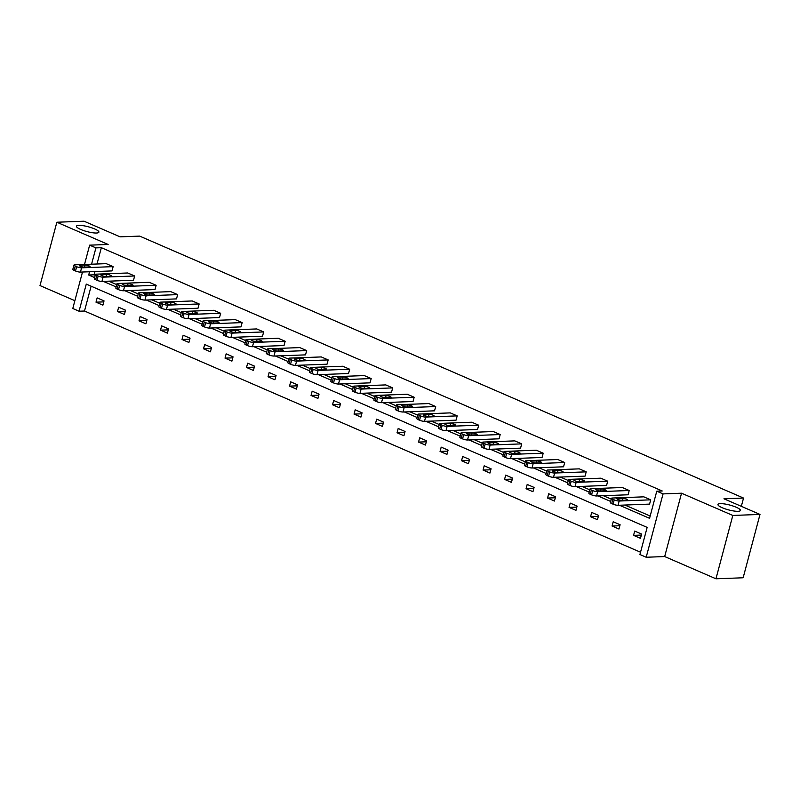 <?xml version="1.0" encoding="UTF-8"?>
<svg xmlns="http://www.w3.org/2000/svg" width="800" height="800" viewBox="0 0 800 800"><rect width="100%" height="100%" fill="white"/><g stroke="black" fill="none" stroke-linecap="round" stroke-linejoin="round"><path stroke-width="1.2" d="M96.5 233.02A11.61 2.49 -165.1 0 1 83.69 230.59A11.61 2.49 -165.1 0 1 76.46 226.2A11.61 2.49 -165.1 0 1 78.85 225.36A11.61 2.49 -165.1 0 1 91.66 227.79A11.61 2.49 -165.1 0 1 98.89 232.17A11.61 2.49 -165.1 0 1 96.5 233.02M738 511.3A11.61 2.49 -165.1 0 1 725.19 508.87A11.61 2.49 -165.1 0 1 717.96 504.48A11.61 2.49 -165.1 0 1 720.36 503.64A11.61 2.49 -165.1 0 1 733.16 506.07A11.61 2.49 -165.1 0 1 740.4 510.45A11.61 2.49 -165.1 0 1 738 511.3M84.51 264.46L89.64 245.16L108.13 244.47L56.85 222.23L84.04 221.21L120.08 236.84L139.66 236.11L743.53 498.06L723.96 498.8L760 514.43L743.15 577.77L715.96 578.79L732.81 515.45L681.54 493.21L663.05 493.9L646.2 557.25L639.93 554.52L647.15 527.39L86.28 284.09L79.06 311.22L72.79 308.5L82.5 272.03M760 514.43L732.81 515.45M56.85 222.23L40 285.57L74.87 300.69M681.54 493.21L664.68 556.55L715.96 578.79M664.68 556.55L646.2 557.25M91.11 286.18L84.5 311.02L640.54 552.23M84.5 311.02L79.06 311.22M741.33 506.33L743.53 498.06M95.45 274.42L94.31 278.7A3.63 0.78 -165.1 0 0 95.64 279.72L97.02 280.32A3.63 0.78 -165.1 0 0 101.95 281.43L133.51 280.25L134.65 275.97L103.09 277.15A3.63 0.78 14.9 0 1 98.16 276.04L96.78 275.44A3.63 0.78 14.9 0 1 95.45 274.42A3.63 0.78 14.9 0 1 96.2 274.16L127.75 272.98L134.65 275.97M138.45 293.08L137.32 297.36A3.63 0.78 -165.1 0 0 138.65 298.37L140.02 298.97A3.63 0.78 -165.1 0 0 144.96 300.09L176.51 298.9L177.65 294.62L146.1 295.81A3.63 0.78 14.9 0 1 141.16 294.69L139.79 294.09A3.63 0.78 14.9 0 1 138.45 293.08A3.63 0.78 14.9 0 1 139.2 292.82L170.76 291.63L177.65 294.62M181.46 311.73L180.32 316.01A3.63 0.78 -165.1 0 0 181.65 317.03L183.03 317.63A3.63 0.78 -165.1 0 0 187.96 318.74L219.52 317.56L220.66 313.28L189.1 314.46A3.63 0.78 14.9 0 1 184.17 313.35L182.79 312.75A3.63 0.78 14.9 0 1 181.46 311.73A3.63 0.78 14.9 0 1 182.21 311.47L213.77 310.29L220.66 313.28M224.47 330.39L223.33 334.67A3.63 0.78 -165.1 0 0 224.66 335.68L226.04 336.28A3.63 0.78 -165.1 0 0 230.97 337.4L262.52 336.21L263.66 331.93L232.11 333.12A3.63 0.78 14.9 0 1 227.17 332L225.8 331.4A3.63 0.78 14.9 0 1 224.47 330.39A3.63 0.78 14.9 0 1 225.21 330.13L256.77 328.94L263.66 331.93M267.47 349.05L266.33 353.33A3.63 0.78 -165.1 0 0 267.66 354.34L269.04 354.94A3.63 0.78 -165.1 0 0 273.97 356.05L305.53 354.87L306.67 350.59L275.11 351.77A3.63 0.78 14.9 0 1 270.18 350.66L268.8 350.06A3.63 0.78 14.9 0 1 267.47 349.05A3.63 0.78 14.9 0 1 268.22 348.78L299.78 347.6L306.67 350.59M310.48 367.7L309.34 371.98A3.63 0.78 -165.1 0 0 310.67 373L312.05 373.59A3.63 0.78 -165.1 0 0 316.98 374.71L348.54 373.52L349.67 369.24L318.12 370.43A3.63 0.78 14.9 0 1 313.19 369.31L311.81 368.72A3.63 0.78 14.9 0 1 310.48 367.7A3.63 0.78 14.9 0 1 311.23 367.44L342.78 366.25L349.67 369.24M353.48 386.36L352.34 390.64A3.63 0.78 -165.1 0 0 353.67 391.65L355.05 392.25A3.63 0.78 -165.1 0 0 359.98 393.36L391.54 392.18L392.68 387.9L361.12 389.08A3.63 0.78 14.9 0 1 356.19 387.97L354.81 387.37A3.63 0.78 14.9 0 1 353.48 386.36A3.63 0.78 14.9 0 1 354.23 386.09L385.79 384.91L392.68 387.9M396.49 405.01L395.35 409.29A3.63 0.78 -165.1 0 0 396.68 410.31L398.06 410.9A3.63 0.78 -165.1 0 0 402.99 412.02L434.55 410.83L435.69 406.55L404.13 407.74A3.63 0.78 14.9 0 1 399.2 406.63L397.82 406.03A3.63 0.78 14.9 0 1 396.49 405.01A3.63 0.78 14.9 0 1 397.24 404.75L428.79 403.57L435.69 406.55M439.49 423.67L438.35 427.95A3.63 0.78 -165.1 0 0 439.69 428.96L441.06 429.56A3.63 0.78 -165.1 0 0 446 430.67L477.55 429.49L478.69 425.21L447.13 426.39A3.63 0.78 14.9 0 1 442.2 425.28L440.82 424.68A3.63 0.78 14.9 0 1 439.49 423.67A3.63 0.78 14.9 0 1 440.24 423.41L471.8 422.22L478.69 425.21M482.5 442.32L481.36 446.6A3.63 0.78 -165.1 0 0 482.69 447.62L484.07 448.22A3.63 0.78 -165.1 0 0 489 449.33L520.56 448.15L521.7 443.87L490.14 445.05A3.63 0.78 14.9 0 1 485.21 443.94L483.83 443.34A3.63 0.78 14.9 0 1 482.5 442.32A3.63 0.78 14.9 0 1 483.25 442.06L514.81 440.88L521.7 443.87M525.51 460.98L524.37 465.26A3.63 0.78 -165.1 0 0 525.7 466.27L527.08 466.87A3.63 0.78 -165.1 0 0 532.01 467.99L563.56 466.8L564.7 462.52L533.15 463.71A3.63 0.78 14.9 0 1 528.21 462.59L526.84 461.99A3.63 0.78 14.9 0 1 525.51 460.98A3.63 0.78 14.9 0 1 526.25 460.72L557.81 459.53L564.7 462.52M568.51 479.64L567.37 483.91A3.63 0.78 -165.1 0 0 568.7 484.93L570.08 485.53A3.63 0.78 -165.1 0 0 575.01 486.64L606.57 485.46L607.71 481.18L576.15 482.36A3.63 0.78 14.9 0 1 571.22 481.25L569.84 480.65A3.63 0.78 14.9 0 1 568.51 479.64A3.63 0.78 14.9 0 1 569.26 479.37L600.82 478.19L607.71 481.18M611.52 498.29L610.38 502.57A3.63 0.78 -165.1 0 0 611.71 503.58L613.09 504.18A3.63 0.78 -165.1 0 0 618.02 505.3L649.58 504.11L650.71 499.83L619.16 501.02A3.63 0.78 14.9 0 1 614.23 499.9L612.85 499.31A3.63 0.78 14.9 0 1 611.52 498.29A3.63 0.78 14.9 0 1 612.27 498.03L643.82 496.84L650.71 499.83M95 271.56L94.13 274.81L95.22 275.28M108.79 281.17L116.72 284.61M130.3 290.5L138.23 293.94M151.8 299.83L159.73 303.27M173.3 309.16L181.23 312.6M194.81 318.48L202.73 321.92M216.31 327.81L224.24 331.25M237.81 337.14L245.74 340.58M259.31 346.47L267.24 349.91M280.82 355.8L288.74 359.23M302.32 365.12L310.25 368.56M323.82 374.45L331.75 377.89M345.32 383.78L353.25 387.22M366.83 393.11L374.76 396.55M388.33 402.43L396.26 405.87M409.83 411.76L417.76 415.2M431.34 421.09L439.26 424.53M452.84 430.42L460.77 433.86M474.34 439.75L482.27 443.19M495.84 449.07L503.77 452.51M517.35 458.4L525.28 461.84M538.85 467.73L546.78 471.17M560.35 477.06L568.28 480.5M581.86 486.38L589.78 489.82M603.36 495.71L611.29 499.15M624.86 505.04L650.17 516.02M619.42 505.24L649.56 518.32L656.78 491.18L662.22 490.98L101.35 247.68L97.01 264M590.01 488.96L588.87 493.24A3.63 0.78 -165.1 0 0 590.21 494.26L591.58 494.86A3.63 0.78 -165.1 0 0 596.52 495.97L628.07 494.78L629.21 490.51L597.65 491.69A3.63 0.78 14.9 0 1 592.72 490.58L591.34 489.98A3.63 0.78 14.9 0 1 590.01 488.96A3.63 0.78 14.9 0 1 590.76 488.7L622.32 487.52L629.21 490.51M547.01 470.31L545.87 474.59A3.63 0.78 -165.1 0 0 547.2 475.6L548.58 476.2A3.63 0.78 -165.1 0 0 553.51 477.31L585.07 476.13L586.21 471.85L554.65 473.03A3.63 0.78 14.9 0 1 549.72 471.92L548.34 471.32A3.63 0.78 14.9 0 1 547.01 470.31A3.63 0.78 14.9 0 1 547.76 470.04L579.31 468.86L586.21 471.85M504 451.65L502.86 455.93A3.63 0.78 -165.1 0 0 504.19 456.95L505.57 457.54A3.63 0.78 -165.1 0 0 510.5 458.66L542.06 457.47L543.2 453.19L511.64 454.38A3.63 0.78 14.9 0 1 506.71 453.26L505.33 452.67A3.63 0.78 14.9 0 1 504 451.65A3.63 0.78 14.9 0 1 504.75 451.39L536.31 450.2L543.2 453.19M461 433L459.86 437.28A3.63 0.78 -165.1 0 0 461.19 438.29L462.57 438.89A3.63 0.78 -165.1 0 0 467.5 440L499.06 438.82L500.19 434.54L468.64 435.72A3.63 0.78 14.9 0 1 463.71 434.61L462.33 434.01A3.63 0.78 14.9 0 1 461 433A3.63 0.78 14.9 0 1 461.75 432.73L493.3 431.55L500.19 434.54M417.99 414.34L416.85 418.62A3.63 0.78 -165.1 0 0 418.18 419.63L419.56 420.23A3.63 0.78 -165.1 0 0 424.49 421.35L456.05 420.16L457.19 415.88L425.63 417.07A3.63 0.78 14.9 0 1 420.7 415.95L419.32 415.35A3.63 0.78 14.9 0 1 417.99 414.34A3.63 0.78 14.9 0 1 418.74 414.08L450.3 412.89L457.19 415.88M374.99 395.68L373.85 399.96A3.63 0.78 -165.1 0 0 375.18 400.98L376.56 401.58A3.63 0.78 -165.1 0 0 381.49 402.69L413.04 401.51L414.18 397.23L382.63 398.41A3.63 0.78 14.9 0 1 377.69 397.3L376.32 396.7A3.63 0.78 14.9 0 1 374.99 395.68A3.63 0.78 14.9 0 1 375.73 395.42L407.29 394.24L414.18 397.23M331.98 377.03L330.84 381.31A3.63 0.78 -165.1 0 0 332.17 382.32L333.55 382.92A3.63 0.78 -165.1 0 0 338.48 384.04L370.04 382.85L371.18 378.57L339.62 379.76A3.63 0.78 14.9 0 1 334.69 378.64L333.31 378.04A3.63 0.78 14.9 0 1 331.98 377.03A3.63 0.78 14.9 0 1 332.73 376.77L364.29 375.58L371.18 378.57M288.97 358.37L287.84 362.65A3.63 0.78 -165.1 0 0 289.17 363.67L290.54 364.27A3.63 0.78 -165.1 0 0 295.48 365.38L327.03 364.2L328.17 359.92L296.61 361.1A3.63 0.78 14.9 0 1 291.68 359.99L290.3 359.39A3.63 0.78 14.9 0 1 288.97 358.37A3.63 0.78 14.9 0 1 289.72 358.11L321.28 356.93L328.17 359.92M245.97 339.72L244.83 344A3.63 0.78 -165.1 0 0 246.16 345.01L247.54 345.61A3.63 0.78 -165.1 0 0 252.47 346.72L284.03 345.54L285.17 341.26L253.61 342.44A3.63 0.78 14.9 0 1 248.68 341.33L247.3 340.73A3.63 0.78 14.9 0 1 245.97 339.72A3.63 0.78 14.9 0 1 246.72 339.46L278.27 338.27L285.17 341.26M202.96 321.06L201.82 325.34A3.63 0.78 -165.1 0 0 203.15 326.36L204.53 326.95A3.63 0.78 -165.1 0 0 209.46 328.07L241.02 326.88L242.16 322.6L210.6 323.79A3.63 0.78 14.9 0 1 205.67 322.67L204.29 322.08A3.63 0.78 14.9 0 1 202.96 321.06A3.63 0.78 14.9 0 1 203.71 320.8L235.27 319.62L242.16 322.6M159.96 302.41L158.82 306.69A3.63 0.78 -165.1 0 0 160.15 307.7L161.53 308.3A3.63 0.78 -165.1 0 0 166.46 309.41L198.02 308.23L199.15 303.95L167.6 305.13A3.63 0.78 14.9 0 1 162.67 304.02L161.29 303.42A3.63 0.78 14.9 0 1 159.96 302.41A3.63 0.78 14.9 0 1 160.71 302.14L192.26 300.96L199.15 303.95M116.95 283.75L115.81 288.03A3.63 0.78 -165.1 0 0 117.14 289.05L118.52 289.64A3.63 0.78 -165.1 0 0 123.45 290.76L155.01 289.57L156.15 285.29L124.59 286.48A3.63 0.78 14.9 0 1 119.66 285.36L118.28 284.77A3.63 0.78 14.9 0 1 116.95 283.75A3.63 0.78 14.9 0 1 117.7 283.49L149.26 282.3L156.15 285.29M73.95 265.1L72.81 269.38A3.63 0.78 -165.1 0 0 74.14 270.39L75.52 270.99A3.63 0.78 -165.1 0 0 80.45 272.1L112 270.92L113.14 266.64L81.59 267.82A3.63 0.78 14.9 0 1 76.65 266.71L75.28 266.11A3.63 0.78 14.9 0 1 73.95 265.1A3.63 0.78 14.9 0 1 74.69 264.83L106.25 263.65L113.14 266.64M656.78 491.18L663.05 493.9M89.64 245.16L95.92 247.88L91.57 264.2M101.35 247.68L95.92 247.88M89.56 271.76L88.7 275.02L94.61 277.58M103.36 281.38L116.11 286.91M124.86 290.71L137.61 296.24M146.36 300.03L159.12 305.57M167.87 309.36L180.62 314.89M189.37 318.69L202.12 324.22M210.87 328.02L223.63 333.55M232.37 337.34L245.13 342.88M253.88 346.67L266.63 352.2M275.38 356L288.13 361.53M296.88 365.33L309.64 370.86M318.39 374.66L331.14 380.19M339.89 383.98L352.64 389.52M361.39 393.31L374.14 398.84M382.89 402.64L395.65 408.17M404.4 411.97L417.15 417.5M425.9 421.29L438.65 426.83M447.4 430.62L460.16 436.15M468.9 439.95L481.66 445.48M490.41 449.28L503.16 454.81M511.91 458.61L524.66 464.14M533.41 467.93L546.17 473.47M554.92 477.26L567.67 482.79M576.42 486.59L589.17 492.12M597.92 495.92L610.68 501.45M97.14 297.89L104.03 300.88L102.89 305.16L96 302.17L97.14 297.89M118.64 307.21L125.54 310.2L124.4 314.48L117.51 311.49L118.64 307.21M140.15 316.54L147.04 319.53L145.9 323.81L139.01 320.82L140.15 316.54M161.65 325.87L168.54 328.86L167.4 333.14L160.51 330.15L161.65 325.87M183.15 335.2L190.04 338.19L188.91 342.47L182.01 339.48L183.15 335.2M204.66 344.53L211.55 347.52L210.41 351.8L203.52 348.81L204.66 344.53M226.16 353.85L233.05 356.84L231.91 361.12L225.02 358.13L226.16 353.85M247.66 363.18L254.55 366.17L253.41 370.45L246.52 367.46L247.66 363.18M269.16 372.51L276.06 375.5L274.92 379.78L268.03 376.79L269.16 372.51M290.67 381.84L297.56 384.83L296.42 389.11L289.53 386.12L290.67 381.84M312.17 391.17L319.06 394.15L317.92 398.43L311.03 395.44L312.17 391.17M333.67 400.49L340.56 403.48L339.43 407.76L332.53 404.77L333.67 400.49M355.18 409.82L362.07 412.81L360.93 417.09L354.04 414.1L355.18 409.82M376.68 419.15L383.57 422.14L382.43 426.42L375.54 423.43L376.68 419.15M398.18 428.48L405.07 431.47L403.93 435.75L397.04 432.76L398.18 428.48M419.68 437.8L426.58 440.79L425.44 445.07L418.54 442.08L419.68 437.8M441.19 447.13L448.08 450.12L446.94 454.4L440.05 451.41L441.19 447.13M462.69 456.46L469.58 459.45L468.44 463.73L461.55 460.74L462.69 456.46M484.19 465.79L491.08 468.78L489.95 473.06L483.05 470.07L484.19 465.79M505.69 475.12L512.59 478.1L511.45 482.38L504.56 479.39L505.69 475.12M527.2 484.44L534.09 487.43L532.95 491.71L526.06 488.72L527.2 484.44M548.7 493.77L555.59 496.76L554.45 501.04L547.56 498.05L548.7 493.77M570.2 503.1L577.1 506.09L575.96 510.37L569.06 507.38L570.2 503.1M591.71 512.43L598.6 515.42L597.46 519.7L590.57 516.71L591.71 512.43M613.21 521.75L620.1 524.74L618.96 529.02L612.07 526.03L613.21 521.75M634.71 531.08L641.6 534.07L640.47 538.35L633.57 535.36L634.71 531.08M94.13 274.81L88.7 275.02M641.34 535.07L633.57 535.36M619.84 525.74L612.07 526.03M598.33 516.41L590.57 516.71M576.83 507.09L569.06 507.38M555.33 497.76L547.56 498.05M533.82 488.43L526.06 488.72M512.32 479.1L504.56 479.39M490.82 469.78L483.05 470.07M469.32 460.45L461.55 460.74M447.81 451.12L440.05 451.41M426.31 441.79L418.54 442.08M404.81 432.46L397.04 432.76M383.3 423.14L375.54 423.43M361.8 413.81L354.04 414.1M340.3 404.48L332.53 404.77M318.8 395.15L311.03 395.44M297.29 385.83L289.53 386.12M275.79 376.5L268.03 376.79M254.29 367.17L246.52 367.46M232.78 357.84L225.02 358.13M211.28 348.51L203.52 348.81M189.78 339.19L182.01 339.48M168.28 329.86L160.51 330.15M146.77 320.53L139.01 320.82M125.27 311.2L117.51 311.49M103.77 301.88L96 302.17M621.83 500.33A2.9 0.62 -165.1 0 1 618.63 499.73A2.9 0.62 -165.1 0 1 616.82 498.63A2.9 0.62 -165.1 0 1 617.42 498.42L622.64 498.22A2.9 0.62 -165.1 0 1 625.84 498.83A2.9 0.62 -165.1 0 1 627.65 499.93A2.9 0.62 -165.1 0 1 627.05 500.14L621.83 500.33M600.33 491A2.9 0.62 -165.1 0 1 597.13 490.4A2.9 0.62 -165.1 0 1 595.32 489.3A2.9 0.62 -165.1 0 1 595.92 489.09L601.14 488.9A2.9 0.62 -165.1 0 1 604.34 489.5A2.9 0.62 -165.1 0 1 606.15 490.6A2.9 0.62 -165.1 0 1 605.55 490.81L600.33 491M578.83 481.68A2.9 0.62 -165.1 0 1 575.62 481.07A2.9 0.62 -165.1 0 1 573.82 479.97A2.9 0.62 -165.1 0 1 574.41 479.76L579.63 479.57A2.9 0.62 -165.1 0 1 582.84 480.17A2.9 0.62 -165.1 0 1 584.64 481.27A2.9 0.62 -165.1 0 1 584.05 481.48L578.83 481.68M557.32 472.35A2.9 0.62 -165.1 0 1 554.12 471.74A2.9 0.62 -165.1 0 1 552.31 470.65A2.9 0.62 -165.1 0 1 552.91 470.44L558.13 470.24A2.9 0.62 -165.1 0 1 561.33 470.85A2.9 0.62 -165.1 0 1 563.14 471.94A2.9 0.62 -165.1 0 1 562.54 472.15L557.32 472.35M535.82 463.02A2.9 0.62 -165.1 0 1 532.62 462.41A2.9 0.62 -165.1 0 1 530.81 461.32A2.9 0.62 -165.1 0 1 531.41 461.11L536.63 460.91A2.9 0.62 -165.1 0 1 539.83 461.52A2.9 0.62 -165.1 0 1 541.64 462.61A2.9 0.62 -165.1 0 1 541.04 462.83L535.82 463.02M514.32 453.69A2.9 0.62 -165.1 0 1 511.12 453.09A2.9 0.62 -165.1 0 1 509.31 451.99A2.9 0.62 -165.1 0 1 509.91 451.78L515.13 451.58A2.9 0.62 -165.1 0 1 518.33 452.19A2.9 0.62 -165.1 0 1 520.14 453.29A2.9 0.62 -165.1 0 1 519.54 453.5L514.32 453.69M492.81 444.37A2.9 0.62 -165.1 0 1 489.61 443.76A2.9 0.62 -165.1 0 1 487.8 442.66A2.9 0.62 -165.1 0 1 488.4 442.45L493.62 442.26A2.9 0.62 -165.1 0 1 496.82 442.86A2.9 0.62 -165.1 0 1 498.63 443.96A2.9 0.62 -165.1 0 1 498.03 444.17L492.81 444.37M471.31 435.04A2.9 0.62 -165.1 0 1 468.11 434.43A2.9 0.62 -165.1 0 1 466.3 433.33A2.9 0.62 -165.1 0 1 466.9 433.12L472.12 432.93A2.9 0.62 -165.1 0 1 475.32 433.54A2.9 0.62 -165.1 0 1 477.13 434.63A2.9 0.62 -165.1 0 1 476.53 434.84L471.31 435.04M449.81 425.71A2.9 0.62 -165.1 0 1 446.61 425.1A2.9 0.62 -165.1 0 1 444.8 424.01A2.9 0.62 -165.1 0 1 445.4 423.8L450.62 423.6A2.9 0.62 -165.1 0 1 453.82 424.21A2.9 0.62 -165.1 0 1 455.63 425.3A2.9 0.62 -165.1 0 1 455.03 425.51L449.81 425.71M428.31 416.38A2.9 0.62 -165.1 0 1 425.1 415.78A2.9 0.62 -165.1 0 1 423.3 414.68A2.9 0.62 -165.1 0 1 423.9 414.47L429.11 414.27A2.9 0.62 -165.1 0 1 432.32 414.88A2.9 0.62 -165.1 0 1 434.12 415.98A2.9 0.62 -165.1 0 1 433.53 416.19L428.31 416.38M406.8 407.05A2.9 0.62 -165.1 0 1 403.6 406.45A2.9 0.62 -165.1 0 1 401.79 405.35A2.9 0.62 -165.1 0 1 402.39 405.14L407.61 404.94A2.9 0.62 -165.1 0 1 410.81 405.55A2.9 0.62 -165.1 0 1 412.62 406.65A2.9 0.62 -165.1 0 1 412.02 406.86L406.8 407.05M385.3 397.73A2.9 0.62 -165.1 0 1 382.1 397.12A2.9 0.62 -165.1 0 1 380.29 396.02A2.9 0.62 -165.1 0 1 380.89 395.81L386.11 395.62A2.9 0.62 -165.1 0 1 389.31 396.22A2.9 0.62 -165.1 0 1 391.12 397.32A2.9 0.62 -165.1 0 1 390.52 397.53L385.3 397.73M363.8 388.4A2.9 0.62 -165.1 0 1 360.6 387.79A2.9 0.62 -165.1 0 1 358.79 386.7A2.9 0.62 -165.1 0 1 359.39 386.49L364.61 386.29A2.9 0.62 -165.1 0 1 367.81 386.9A2.9 0.62 -165.1 0 1 369.62 387.99A2.9 0.62 -165.1 0 1 369.02 388.2L363.8 388.4M342.29 379.07A2.9 0.62 -165.1 0 1 339.09 378.46A2.9 0.62 -165.1 0 1 337.28 377.37A2.9 0.62 -165.1 0 1 337.88 377.16L343.1 376.96A2.9 0.62 -165.1 0 1 346.3 377.57A2.9 0.62 -165.1 0 1 348.11 378.66A2.9 0.62 -165.1 0 1 347.51 378.87L342.29 379.07M320.79 369.74A2.9 0.62 -165.1 0 1 317.59 369.14A2.9 0.62 -165.1 0 1 315.78 368.04A2.9 0.62 -165.1 0 1 316.38 367.83L321.6 367.63A2.9 0.62 -165.1 0 1 324.8 368.24A2.9 0.62 -165.1 0 1 326.61 369.34A2.9 0.62 -165.1 0 1 326.01 369.55L320.79 369.74M299.29 360.42A2.9 0.62 -165.1 0 1 296.09 359.81A2.9 0.62 -165.1 0 1 294.28 358.71A2.9 0.62 -165.1 0 1 294.88 358.5L300.1 358.31A2.9 0.62 -165.1 0 1 303.3 358.91A2.9 0.62 -165.1 0 1 305.11 360.01A2.9 0.62 -165.1 0 1 304.51 360.22L299.29 360.42M277.79 351.09A2.9 0.62 -165.1 0 1 274.58 350.48A2.9 0.62 -165.1 0 1 272.78 349.38A2.9 0.62 -165.1 0 1 273.38 349.17L278.59 348.98A2.9 0.62 -165.1 0 1 281.8 349.58A2.9 0.62 -165.1 0 1 283.6 350.68A2.9 0.62 -165.1 0 1 283.01 350.89L277.79 351.09M256.28 341.76A2.9 0.62 -165.1 0 1 253.08 341.15A2.9 0.62 -165.1 0 1 251.27 340.06A2.9 0.62 -165.1 0 1 251.87 339.85L257.09 339.65A2.9 0.62 -165.1 0 1 260.29 340.26A2.9 0.62 -165.1 0 1 262.1 341.35A2.9 0.62 -165.1 0 1 261.5 341.56L256.28 341.76M234.78 332.43A2.9 0.62 -165.1 0 1 231.58 331.83A2.9 0.62 -165.1 0 1 229.77 330.73A2.9 0.62 -165.1 0 1 230.37 330.52L235.59 330.32A2.9 0.62 -165.1 0 1 238.79 330.93A2.9 0.62 -165.1 0 1 240.6 332.03A2.9 0.62 -165.1 0 1 240 332.24L234.78 332.43M213.28 323.1A2.9 0.62 -165.1 0 1 210.08 322.5A2.9 0.62 -165.1 0 1 208.27 321.4A2.9 0.62 -165.1 0 1 208.87 321.19L214.09 320.99A2.9 0.62 -165.1 0 1 217.29 321.6A2.9 0.62 -165.1 0 1 219.1 322.7A2.9 0.62 -165.1 0 1 218.5 322.91L213.28 323.1M191.77 313.78A2.9 0.62 -165.1 0 1 188.57 313.17A2.9 0.62 -165.1 0 1 186.76 312.07A2.9 0.62 -165.1 0 1 187.36 311.86L192.58 311.67A2.9 0.62 -165.1 0 1 195.79 312.27A2.9 0.62 -165.1 0 1 197.59 313.37A2.9 0.62 -165.1 0 1 196.99 313.58L191.77 313.78M170.27 304.45A2.9 0.62 -165.1 0 1 167.07 303.84A2.9 0.62 -165.1 0 1 165.26 302.75A2.9 0.62 -165.1 0 1 165.86 302.54L171.08 302.34A2.9 0.62 -165.1 0 1 174.28 302.95A2.9 0.62 -165.1 0 1 176.09 304.04A2.9 0.62 -165.1 0 1 175.49 304.25L170.27 304.45M148.77 295.12A2.9 0.62 -165.1 0 1 145.57 294.51A2.9 0.62 -165.1 0 1 143.76 293.42A2.9 0.62 -165.1 0 1 144.36 293.21L149.58 293.01A2.9 0.62 -165.1 0 1 152.78 293.62A2.9 0.62 -165.1 0 1 154.59 294.71A2.9 0.62 -165.1 0 1 153.99 294.92L148.77 295.12M127.27 285.79A2.9 0.62 -165.1 0 1 124.06 285.19A2.9 0.62 -165.1 0 1 122.26 284.09A2.9 0.62 -165.1 0 1 122.86 283.88L128.08 283.68A2.9 0.62 -165.1 0 1 131.28 284.29A2.9 0.62 -165.1 0 1 133.09 285.39A2.9 0.62 -165.1 0 1 132.49 285.6L127.27 285.79M105.76 276.47A2.9 0.62 -165.1 0 1 102.56 275.86A2.9 0.62 -165.1 0 1 100.75 274.76A2.9 0.62 -165.1 0 1 101.35 274.55L106.57 274.36A2.9 0.62 -165.1 0 1 109.77 274.96A2.9 0.62 -165.1 0 1 111.58 276.06A2.9 0.62 -165.1 0 1 110.98 276.27L105.76 276.47M84.26 267.14A2.9 0.62 -165.1 0 1 81.06 266.53A2.9 0.62 -165.1 0 1 79.25 265.43A2.9 0.62 -165.1 0 1 79.85 265.22L85.07 265.03A2.9 0.62 -165.1 0 1 88.27 265.63A2.9 0.62 -165.1 0 1 90.08 266.73A2.9 0.62 -165.1 0 1 89.48 266.94L84.26 267.14M618.02 505.3L619.16 501.02M613.09 504.18L614.23 499.9M611.71 503.58L612.85 499.31M617.42 498.42L617.24 499.11M622.64 498.22L622.08 500.32M596.52 495.97L597.65 491.69M591.58 494.86L592.72 490.58M590.21 494.26L591.34 489.98M595.92 489.09L595.73 489.78M601.14 488.9L600.58 491M575.01 486.64L576.15 482.36M570.08 485.53L571.22 481.25M568.7 484.93L569.84 480.65M574.41 479.76L574.23 480.45M579.63 479.57L579.08 481.67M553.51 477.31L554.65 473.03M548.58 476.2L549.72 471.92M547.2 475.6L548.34 471.32M552.91 470.44L552.73 471.13M558.13 470.24L557.57 472.34M532.01 467.99L533.15 463.71M527.08 466.87L528.21 462.59M525.7 466.27L526.84 461.99M531.41 461.11L531.23 461.8M536.63 460.91L536.07 463.01M510.5 458.66L511.64 454.38M505.57 457.54L506.71 453.26M504.19 456.95L505.33 452.67M509.91 451.78L509.72 452.47M515.13 451.58L514.57 453.68M489 449.33L490.14 445.05M484.07 448.22L485.21 443.94M482.69 447.62L483.83 443.34M488.4 442.45L488.22 443.14M493.62 442.26L493.06 444.36M467.5 440L468.64 435.72M462.57 438.89L463.71 434.61M461.19 438.29L462.33 434.01M466.9 433.12L466.72 433.82M472.12 432.93L471.56 435.03M446 430.67L447.13 426.39M441.06 429.56L442.2 425.28M439.69 428.96L440.82 424.68M445.4 423.8L445.21 424.49M450.62 423.6L450.06 425.7M424.49 421.35L425.63 417.07M419.56 420.23L420.7 415.95M418.18 419.63L419.32 415.35M423.9 414.47L423.71 415.16M429.11 414.27L428.56 416.37M402.99 412.02L404.13 407.74M398.06 410.9L399.2 406.63M396.68 410.31L397.82 406.03M402.39 405.14L402.21 405.83M407.61 404.94L407.05 407.04M381.49 402.69L382.63 398.41M376.56 401.58L377.69 397.3M375.18 400.98L376.32 396.7M380.89 395.81L380.71 396.5M386.11 395.62L385.55 397.72M359.98 393.36L361.12 389.08M355.05 392.25L356.19 387.97M353.67 391.65L354.81 387.37M359.39 386.49L359.2 387.18M364.61 386.29L364.05 388.39M338.48 384.04L339.62 379.76M333.55 382.92L334.69 378.64M332.17 382.32L333.31 378.04M337.88 377.16L337.7 377.85M343.1 376.96L342.54 379.06M316.98 374.71L318.12 370.43M312.05 373.59L313.19 369.31M310.67 373L311.81 368.72M316.38 367.83L316.2 368.52M321.6 367.63L321.04 369.73M295.48 365.38L296.61 361.1M290.54 364.27L291.68 359.99M289.17 363.67L290.3 359.39M294.88 358.5L294.69 359.19M300.1 358.31L299.54 360.41M273.97 356.05L275.11 351.77M269.04 354.94L270.18 350.66M267.66 354.34L268.8 350.06M273.38 349.17L273.19 349.86M278.59 348.98L278.04 351.08M252.47 346.72L253.61 342.44M247.54 345.61L248.68 341.33M246.16 345.01L247.3 340.73M251.87 339.85L251.69 340.54M257.09 339.65L256.53 341.75M230.97 337.4L232.11 333.12M226.04 336.28L227.17 332M224.66 335.68L225.8 331.4M230.37 330.52L230.19 331.21M235.59 330.32L235.03 332.42M209.46 328.07L210.6 323.79M204.53 326.95L205.67 322.67M203.15 326.36L204.29 322.08M208.87 321.19L208.68 321.88M214.09 320.99L213.53 323.09M187.96 318.74L189.1 314.46M183.03 317.63L184.17 313.35M181.65 317.03L182.79 312.75M187.36 311.86L187.18 312.55M192.58 311.67L192.02 313.77M166.46 309.41L167.6 305.13M161.53 308.3L162.67 304.02M160.15 307.7L161.29 303.42M165.86 302.54L165.68 303.23M171.08 302.34L170.52 304.44M144.96 300.09L146.1 295.81M140.02 298.97L141.16 294.69M138.65 298.37L139.79 294.09M144.36 293.21L144.17 293.9M149.58 293.01L149.02 295.11M123.45 290.76L124.59 286.48M118.52 289.64L119.66 285.36M117.14 289.05L118.28 284.77M122.86 283.88L122.67 284.57M128.08 283.68L127.52 285.78M101.95 281.43L103.09 277.15M97.02 280.32L98.16 276.04M95.64 279.72L96.78 275.44M101.35 274.55L101.17 275.24M106.57 274.36L106.01 276.46M80.45 272.1L81.59 267.82M75.52 270.99L76.65 266.71M74.14 270.39L75.28 266.11M79.85 265.22L79.67 265.91M85.07 265.03L84.51 267.13"/></g></svg>
